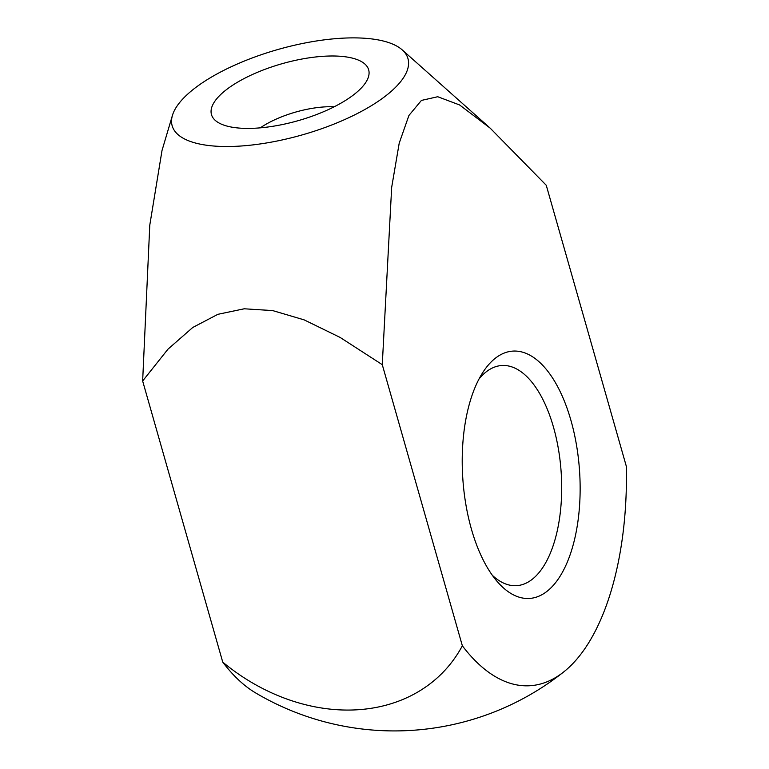 <?xml version="1.0" encoding="UTF-8"?>
<svg xmlns="http://www.w3.org/2000/svg" width="769" height="769" viewBox="0 0 769 769"><rect width="100%" height="100%" fill="white"/><g stroke="black" fill="none" stroke-linecap="round" stroke-linejoin="round"><path stroke-width="1.15" d="M563.802 671.856A235.91 111.332 -93.9 0 1 462.352 645.787A180.186 144.841 42.4 0 1 222.741 662.119A235.91 111.332 86.1 0 0 255.548 692.869A272.409 272.409 0 0 0 563.802 671.856A235.91 111.332 -93.9 0 0 626.351 466.399L546.259 185.271L490.189 128.154L459.612 104.969L437.734 96.731L421.422 100.422L408.925 115.456L399.207 143.188L391.671 187.357L382.27 364.66L340.1 337.418L304.149 319.875L272.63 310.58L244.225 308.792L217.896 314.31L192.769 327.469L167.988 349.155L142.65 380.991L149.782 225.144L162.009 150.522L172.448 115.35A122.588 44.391 -15.9 0 0 240.87 146.023A122.588 44.391 -15.9 0 0 369.629 106.747A122.588 44.391 -15.9 0 0 402.235 49.898A122.588 44.391 -15.9 0 0 390.815 43.343A122.588 44.391 -15.9 0 0 264.709 53.561A122.588 44.391 -15.9 0 0 172.448 115.35M222.741 662.119L142.65 380.991M257.269 128.077A81.725 29.597 164.1 0 1 215.291 120.406A81.725 29.597 164.1 0 1 281.963 63.74A81.725 29.597 164.1 0 1 368.486 76.765A81.725 29.597 164.1 0 1 257.269 128.077M334.159 106.804A56.31 20.388 -15.9 0 0 260.297 127.846M478.981 379.059A110.323 52.061 -93.9 0 1 481.029 376.685A110.323 52.061 -93.9 0 1 501.696 365.515A110.323 52.061 -93.9 0 1 561.149 472.051A110.323 52.061 -93.9 0 1 516.701 585.661A110.323 52.061 -93.9 0 1 492.362 575.318M489.526 363.66A123.944 58.492 86.1 0 0 482.826 372.446A123.944 58.492 86.1 0 0 497.062 581.354A123.944 58.492 86.1 0 0 579.989 479.548A123.944 58.492 86.1 0 0 489.526 363.66M462.352 645.787L382.27 364.66M402.235 49.898L490.189 128.154"/></g></svg>
